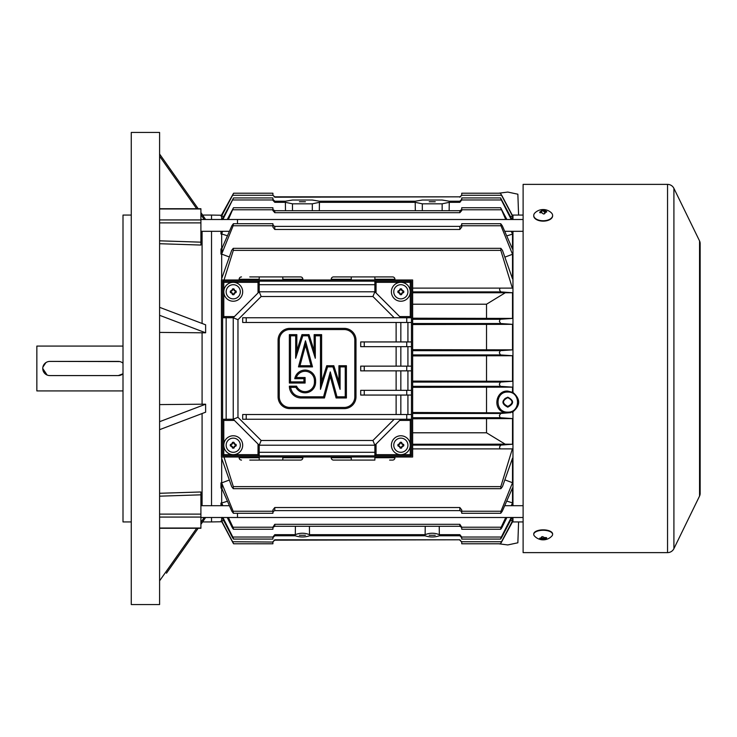 <?xml version="1.0" encoding="UTF-8"?>
<svg xmlns="http://www.w3.org/2000/svg" width="737" height="737" viewBox="0 0 737 737"><rect width="100%" height="100%" fill="white"/><g stroke="black" fill="none" stroke-linecap="round" stroke-linejoin="round"><path stroke-width="1.11" d="M242.685 291.788A9.443 9.443 0 0 1 233.242 301.23A9.443 9.443 0 0 1 223.799 291.788A9.443 9.443 0 0 1 233.242 282.345A9.443 9.443 0 0 1 242.685 291.788A9.443 9.443 0 0 0 233.242 282.345A9.443 9.443 0 0 0 223.799 291.788A9.443 9.443 0 0 0 233.242 301.23M232.966 294.736L233.528 294.266L232.966 294.496A0.47 0.47 0 0 1 232.496 294.118A2.008 2.008 0 0 0 230.911 292.525A0.47 0.47 0 0 1 230.524 292.064L230.524 291.502A0.47 0.47 0 0 1 230.911 291.041A2.008 2.008 0 0 0 232.496 289.448A0.47 0.47 0 0 1 232.966 289.07L233.528 289.07A0.47 0.47 0 0 1 233.988 289.448A2.008 2.008 0 0 0 235.573 291.041A0.47 0.47 0 0 1 235.96 291.502L235.96 292.064A0.47 0.47 0 0 1 235.573 292.525A2.008 2.008 0 0 0 233.988 294.118A0.47 0.47 0 0 1 233.528 294.496L232.966 294.736A0.709 0.709 0 0 1 232.266 294.164A1.769 1.769 0 0 0 230.865 292.764A0.709 0.709 0 0 1 230.294 292.064L230.294 291.502A0.709 0.709 0 0 1 230.865 290.811A1.769 1.769 0 0 0 232.266 289.411A0.709 0.709 0 0 1 232.966 288.83L233.528 288.83A0.709 0.709 0 0 1 234.219 289.411A1.769 1.769 0 0 0 235.619 290.811A0.709 0.709 0 0 1 236.19 291.502L236.19 292.064A0.709 0.709 0 0 1 235.619 292.764A1.769 1.769 0 0 0 234.219 294.164A0.709 0.709 0 0 1 233.528 294.736M230.865 290.811L230.911 291.041A2.008 2.008 0 0 0 232.496 289.448L232.266 289.411M351.273 279.977L351.273 276.909L392.581 276.909L374.875 276.909L374.875 279.977M392.581 276.909A2.358 2.358 0 0 1 394.94 279.277L374.875 279.277M259.212 279.977L259.212 276.909L282.815 276.909L282.815 279.977M282.815 457.023L282.815 460.091L259.212 460.091L259.212 457.023M374.875 457.023L374.875 460.091L351.273 460.091L351.273 457.023M202.657 521.934L211.528 521.934L211.528 517.503L211.528 521.934L221.68 521.75M211.528 505.693L211.528 231.307L211.528 505.693M205.623 219.497L200.906 212.588L202.657 215.066L211.528 215.066L211.528 219.497L211.528 215.066L221.68 215.25M512.961 231.307L512.961 392.452C520.543 398.938 520.543 405.378 512.961 411.762L512.961 505.693M512.961 517.503L512.961 521.934L523.113 521.934M523.113 215.066L512.961 215.066L512.961 219.497M333.566 276.909L351.273 276.909L333.566 276.909A2.358 2.358 0 0 0 331.208 279.277L331.208 279.977M386.676 276.909L389.624 276.909M338.108 276.909L339.471 276.909M351.273 276.909L351.273 279.277L331.208 279.277M259.212 276.909L249.769 276.909M300.521 276.909L282.815 276.909L300.521 276.909A2.358 2.358 0 0 1 302.879 279.277L282.815 279.277M292.257 276.909L282.815 276.909M300.521 460.091L282.815 460.091L300.521 460.091A2.358 2.358 0 0 0 302.879 457.723L302.879 457.023M249.769 460.091L259.212 460.091M302.879 457.723L282.815 457.723L282.815 460.091L292.257 460.091M339.471 460.091L351.273 460.091L351.273 457.723L331.208 457.723L331.208 457.023M394.94 457.023L394.94 457.723A2.358 2.358 0 0 1 392.581 460.091L389.624 460.091M351.273 460.091L333.566 460.091A2.358 2.358 0 0 1 331.208 457.723M412.637 444.337L412.637 426.87M412.637 310.13L412.637 292.663M220.971 520.985L222.012 521.621L232.422 541.732C233.859 544.339 233.924 544.339 232.606 541.732C233.924 544.339 233.859 544.339 232.422 541.732L222.012 522.137L220.971 521.51L221.68 520.985L221.68 517.503M220.971 505.693L220.971 503.03L221.68 503.03L221.68 488.318M220.971 482.892L222.012 483.758L222.012 488.806L220.971 488.023L220.971 482.892L221.68 482.892L221.68 457.023M221.68 279.977L221.68 254.108L220.971 254.108L222.012 253.242L233.15 225.762L272.902 225.762L272.902 227.079L274.79 229.465L459.851 229.465L459.851 226.36L461.141 225.762L461.74 224.444M221.68 248.682L221.68 233.97L220.971 233.97L222.896 231.307M221.68 219.497L221.68 216.015L220.971 216.015L222.012 215.379L232.606 195.268L272.902 195.268L274.79 196.834L459.851 196.834L461.712 195.268L459.851 196.834L274.79 196.834L272.93 195.268L274.79 197.203L459.851 196.834M412.637 412.471L507.765 412.867L512.961 411.762M504.274 412.591C492.205 409.099 495.946 390.149 507.765 391.089L512.961 392.416L512.961 368.5M507.765 392.047C520.755 391.568 520.718 412.665 507.765 412.121C494.84 412.665 494.767 391.577 507.765 392.047M518.59 215.066L517.862 194.209L507.765 192.062L498.663 193.223M498.663 543.777L507.765 544.938L517.862 542.791L518.59 521.934M394.94 279.977L394.94 279.277M302.879 279.977L302.879 279.277M239.147 279.977L239.147 279.277A2.358 2.358 0 0 1 241.506 276.909M412.637 448.879L512.362 448.879L412.637 448.879M412.637 288.121L512.362 288.121L412.637 288.121M239.147 457.023L239.147 457.723A2.358 2.358 0 0 0 241.506 460.091M499.981 288.121L499.529 290.01L500.828 291.898L512.519 292.755L412.692 292.773M505.177 292.829L486.531 304.206L412.692 304.206M412.692 432.794L486.531 432.794L486.531 418.791M486.531 412.471L486.531 387.33M486.531 381.093L486.531 355.907M486.531 349.67L486.531 324.529M486.531 318.209L486.531 304.206M412.637 318.209L512.519 318.412L500.119 319.287L499.382 321.406L500.718 323.534L512.519 324.335L412.637 324.529M412.637 349.67L512.519 349.854L500.276 350.674L499.308 352.802L500.478 354.93L512.519 355.722L412.637 355.907M412.637 381.093L512.519 381.278L500.478 382.07L499.308 384.198L500.276 386.326L512.519 387.146L412.637 387.33M510.861 412.646L500.718 413.466L499.382 415.594L500.119 417.713L512.519 418.588L412.637 418.791M486.531 432.794L505.177 444.171L412.692 444.227M505.177 444.171L512.519 444.245L500.828 445.102L499.529 446.99L499.981 448.879M220.971 216.015L232.422 195.268L222.012 215.379M223.615 216.54L221.68 216.015M227.401 235.757L221.68 233.97M220.971 254.108L220.971 248.977L222.012 248.194L222.012 253.242M229.225 256.927L221.68 254.108M223.661 281.166L233.325 250.377L500.81 250.377L500.893 248.332L502.468 250.377L512.519 278.816L512.519 254.274L504.965 257.093M221.68 278.632L231.676 250.377L233.242 248.332L233.325 250.377M221.68 458.368L231.676 486.623L233.242 488.668L233.325 486.623L223.993 457.023M221.68 482.892L229.225 480.073M221.68 503.03L227.401 501.243M220.971 503.03L222.012 503.758L222.012 505.693M221.68 520.985L223.615 520.46M512.519 517.503L512.519 520.866L501.529 541.732C500.211 544.339 500.276 544.339 501.713 541.732L512.961 520.985M512.519 411.992L512.519 412.665M512.519 418.588L512.519 444.245M512.362 448.879L500.81 486.623L500.893 488.668L502.468 486.623L512.519 458.184L512.519 482.726L500.985 511.238L500.736 513.293L502.275 511.238L512.519 487.876L512.519 502.892L511.238 505.693M505.757 517.503L501.16 527.222C500.22 529.839 500.534 529.839 502.081 527.222L506.881 517.503M461.74 528.208L461.436 527.222L459.851 526.292L459.851 524.311L461.74 527.222L501.16 527.222C500.22 529.839 500.534 529.839 502.081 527.222M511.238 517.503L501.344 537.033C500.193 539.641 500.377 539.641 501.897 537.033L512.058 517.503M500.57 539.079L461.74 539.079L461.74 537.033L501.344 537.033C500.193 539.641 500.377 539.641 501.897 537.033M459.851 539.797L274.79 539.797L272.902 541.732L274.79 540.166L459.851 539.797L461.74 542.045L459.851 540.166L461.712 541.732L501.529 541.732C500.211 544.339 500.276 544.339 501.713 541.732L512.519 521.4M512.519 392.222L512.519 387.146M512.519 381.278L512.519 355.722M512.519 349.854L512.519 324.335M512.519 318.412L512.519 292.755M507.765 397.179C514.196 400.513 514.196 403.839 507.765 407.165C501.335 403.839 501.335 400.513 507.765 397.179L507.765 397.648C513.422 400.569 513.422 403.48 507.765 406.382C502.118 403.489 502.118 400.569 507.765 397.648A4.367 4.367 0 0 0 504.661 405.092M501.713 195.268L512.519 215.6L501.713 195.268M501.529 195.268L500.543 193.223L461.74 193.223L461.712 195.268L501.529 195.268L512.519 216.134L512.519 219.497M512.058 219.497L500.57 197.921L461.74 197.921L461.74 199.967L501.344 199.967L500.57 197.921M501.344 199.967L511.238 219.497M506.881 219.497L500.635 207.733L505.757 219.497M511.238 231.307L512.519 234.108L512.519 249.124L502.275 225.762L500.736 223.707L500.985 225.762L512.519 254.274M500.81 250.377L512.362 288.121M232.422 195.268L233.592 193.223L232.606 195.268M222.896 219.497L233.565 197.921L222.012 219.635M272.902 199.312L274.79 201.21L274.79 202.325L285.394 202.325L285.486 210.708M461.74 199.967L459.851 202.325L459.851 201.21L449.257 201.21L442.145 200.031L422.319 200.031L415.207 201.21L319.434 201.21L312.322 200.031L292.488 200.031L285.376 201.21L274.79 201.21M512.519 216.134L510.584 216.66M459.851 197.203L461.74 195.268M500.635 207.733L461.74 207.733L461.74 210.57L459.851 212.689L459.851 210.708L461.436 209.778L461.74 208.792M228.378 219.497L233.5 207.733L227.254 219.497M272.902 208.792L273.206 209.778L274.79 210.708L274.79 212.689L459.851 212.689M459.851 210.708L274.79 210.708M274.79 202.325L272.902 200.353L272.902 197.921L233.565 197.921M233.15 225.762L233.399 223.707L231.86 225.762L222.012 248.194M272.902 224.444L273.501 225.762L274.79 226.36L274.79 229.465M459.851 226.36L274.79 226.36M512.519 234.108L506.789 235.895M274.79 212.689L272.902 210.57L272.902 207.733L233.5 207.733M459.851 229.465L461.74 227.079L461.74 223.707L500.736 223.707M233.242 248.332L500.893 248.332M459.851 507.535L274.79 507.535L274.79 510.64L459.851 510.64L459.851 507.535L461.74 509.921L461.74 513.293L500.736 513.293M504.965 479.907L512.519 482.726M222.012 488.806L231.86 511.238L233.399 513.293L233.15 511.238L222.012 483.758M274.79 507.535L272.902 509.921L272.902 511.238L233.15 511.238M461.74 512.556L461.141 511.238L459.851 510.64M274.79 510.64L273.501 511.238L272.902 512.556M459.851 524.311L274.79 524.311L274.79 526.292L459.851 526.292M506.789 501.105L512.519 502.892M227.254 517.503L232.054 527.222C233.601 529.839 233.915 529.839 232.975 527.222L228.378 517.503M222.896 505.693L222.012 503.758M274.79 524.311L272.902 527.222L232.975 527.222C233.915 529.839 233.601 529.839 232.054 527.222M274.79 526.292L273.206 527.222L272.902 528.208M295.399 526.292L295.307 534.675L274.79 534.675L274.79 535.79L295.297 535.79C300.023 537.347 304.768 537.347 309.522 535.79L425.12 535.79C429.855 537.347 434.6 537.347 439.344 535.79L459.851 535.79L459.851 534.675L439.335 534.675L439.234 526.292M222.012 517.365L232.238 537.033C233.758 539.641 233.942 539.641 232.791 537.033L222.896 517.503M274.79 534.675L272.902 537.033L232.791 537.033C233.942 539.641 233.758 539.641 232.238 537.033M274.79 535.79L272.902 537.688M510.584 520.34L512.519 520.866M232.422 541.732C233.859 544.339 233.924 544.339 232.606 541.732L222.012 521.621M274.79 539.797L272.902 542.045L232.606 541.732M461.74 541.732L461.74 543.777L500.543 543.777M461.74 537.688L459.851 535.79M461.74 537.033L459.851 534.675M461.74 527.222L461.74 529.267L500.635 529.267M449.146 210.708L449.248 202.325L459.851 202.325M459.851 201.21L461.74 199.312M272.93 195.268L272.902 193.223L233.592 193.223M305.413 201.745L299.397 201.745L305.413 201.745M285.394 202.325L292.488 203.817L312.322 203.817L319.425 202.325L415.217 202.325L422.319 203.817L442.145 203.817L449.248 202.325M435.245 201.745L429.22 201.745L435.245 201.745M415.217 202.325L415.318 210.708M319.324 210.708L319.425 202.325M233.399 223.707L272.902 223.707L272.902 225.762M233.399 513.293L272.902 513.293L272.902 511.238M233.5 529.267L272.902 529.267L272.902 527.222M425.231 526.292L425.129 534.675C429.855 532.75 434.59 532.75 439.335 534.675M425.129 534.675L309.503 534.675L309.411 526.292M295.307 534.675C300.033 532.75 304.759 532.75 309.503 534.675M429.22 535.255L435.245 535.255L429.22 535.255M299.397 535.255L305.413 535.255L299.397 535.255M233.565 539.079L272.902 539.079L272.902 537.033M233.592 543.777L272.902 543.777L272.902 541.732M505.324 405.636A4.367 4.367 0 0 0 506.079 406.05M507.765 406.382A4.367 4.367 0 0 0 511.414 404.429M200.906 517.503L237.48 517.503L237.48 513.293L237.48 517.503L523.113 517.503M410.279 445.212A9.443 9.443 0 0 1 400.836 454.655A9.443 9.443 0 0 1 391.393 445.212A9.443 9.443 0 0 1 400.836 435.77A9.443 9.443 0 0 1 410.279 445.212A9.443 9.443 0 0 0 400.836 435.77A9.443 9.443 0 0 1 410.279 445.212M400.56 448.17L401.121 447.691L400.56 447.93A0.47 0.47 0 0 1 400.09 447.552A2.008 2.008 0 0 0 398.505 445.959A0.47 0.47 0 0 1 398.127 445.498L398.127 444.936A0.47 0.47 0 0 1 398.505 444.475A2.008 2.008 0 0 0 400.09 442.882A0.47 0.47 0 0 1 400.56 442.504L401.121 442.504A0.47 0.47 0 0 1 401.582 442.882A2.008 2.008 0 0 0 403.167 444.475A0.47 0.47 0 0 1 403.554 444.936L403.554 445.498A0.47 0.47 0 0 1 403.167 445.959A2.008 2.008 0 0 0 401.582 447.552A0.47 0.47 0 0 1 401.121 447.93L400.56 448.17A0.709 0.709 0 0 1 399.859 447.589A1.769 1.769 0 0 0 398.459 446.189A0.709 0.709 0 0 1 397.888 445.498L397.888 444.936A0.709 0.709 0 0 1 398.459 444.236A1.769 1.769 0 0 0 399.859 442.836A0.709 0.709 0 0 1 400.56 442.264L401.121 442.264A0.709 0.709 0 0 1 401.812 442.836A1.769 1.769 0 0 0 403.213 444.236A0.709 0.709 0 0 1 403.793 444.936L403.793 445.498A0.709 0.709 0 0 1 403.213 446.189A1.769 1.769 0 0 0 401.812 447.589A0.709 0.709 0 0 1 401.121 448.17M412.637 457.023L412.637 279.977L221.441 279.977L221.441 457.023L412.637 457.023M667.547 552.621L523.113 552.621L523.113 184.379L667.547 184.379A7.084 7.084 0 0 1 673.913 188.359L699.551 240.925A5.905 5.905 0 0 1 700.15 243.514L700.15 493.486A5.905 5.905 0 0 1 699.551 496.075L673.913 548.641A7.084 7.084 0 0 1 667.547 552.621L667.547 184.379M200.906 219.497L523.113 219.497M237.48 219.497L237.48 223.707L237.48 219.497M546.688 537.927L545.97 538.6A11.746 10.309 153.2 0 1 545.509 538.729L544.79 539.226A11.746 2.285 84.4 0 0 544.892 539.337L542.589 539.558A11.746 2.285 -95.6 0 1 542.487 539.447L541.354 539.134A11.746 10.309 153.2 0 1 540.894 539.088L539.77 538.6A11.258 2.193 -95.6 0 1 539.668 538.397L540.387 538.084A11.746 10.309 -26.8 0 0 540.847 538.121L541.566 537.632A11.746 2.285 -95.6 0 1 541.465 537.337L542.183 536.665L543.768 537.116A11.746 2.285 84.4 0 0 543.869 537.402L544.993 537.715A11.746 10.309 -26.8 0 0 545.454 537.586L546.587 537.724A11.258 2.193 84.4 0 0 546.688 537.927L546.707 538.019M542.487 539.447L542.487 538.185L544.763 538.48M552.603 534.196A9.443 4.136 180 0 0 552.621 533.984A9.443 4.136 180 0 0 543.178 529.848A9.443 4.136 180 0 0 541.133 529.94A9.443 4.136 180 0 0 533.735 533.984A9.443 4.136 180 0 0 533.745 534.196M551.967 535.919A9.443 4.136 180 0 0 552.621 534.408A9.443 4.136 180 0 0 543.178 530.272A9.443 4.136 180 0 0 541.133 530.373A9.443 4.136 180 0 0 533.735 534.408A9.443 4.136 180 0 0 534.389 535.919A11.801 11.801 0 0 0 551.967 535.919M545.509 537.568L545.509 538.729L544.79 539.226M544.892 539.337L543.713 539.696L543.713 538.701M539.668 538.231L540.387 538.084M540.847 538.121L541.566 536.914M541.465 537.08L542.644 536.628M542.487 538.185L541.557 537.863M544.809 537.752L544.79 539.097M131.269 132.448L131.269 604.552L159.597 604.552L159.597 132.448L131.269 132.448M131.269 215.066L123.005 215.066L123.005 521.934L131.269 521.934M159.597 493.283L200.906 491.975M202.085 505.693L202.085 413.531M202.085 323.469L202.085 231.307M159.597 240.824L200.906 242.169L200.906 245.053L159.597 243.717M200.906 242.169L200.906 222.887L159.597 222.887M159.597 514.113L200.906 514.113L200.906 494.831L159.597 496.176M159.597 307.329L205.623 324.814L205.632 332.792L202.085 332.792L202.085 404.208L205.623 404.208L205.632 412.186L159.597 429.671M205.623 517.503L200.906 524.412M159.597 580.82L196.668 528.282M200.906 522.275L204.278 517.503M200.906 514.113L200.906 528.282L159.597 528.282M200.906 491.947L200.906 494.831M159.597 332.405L202.085 332.792M205.632 332.792L159.597 315.307M205.623 404.208L159.597 421.693M202.085 404.208L159.597 404.595M159.597 208.718L200.906 208.718L200.906 222.887M204.278 219.497L200.906 214.725M196.668 208.718L159.597 156.18M159.597 154.042L198.179 208.718L159.597 154.042M198.179 528.282L166.479 573.202M44.828 373.512A7.084 7.084 0 0 0 49.83 375.584L118.289 375.584L49.83 375.584A7.084 7.084 0 0 1 42.755 368.5A7.084 7.084 0 0 1 49.83 361.416L118.289 361.416A7.084 7.084 0 0 1 123.005 363.221M119.68 361.554L49.83 361.416A7.084 7.084 0 0 0 42.884 367.118L45.887 362.622M123.005 373.779A7.084 7.084 0 0 1 118.289 375.584A7.084 7.084 0 0 0 123.005 373.779L118.289 375.584M258.033 292.967L258.033 282.345L223.799 282.345L223.799 316.569L222.62 317.748L233.242 317.748L233.242 419.252L222.62 419.252L222.62 455.834L411.458 455.834L411.458 281.166L222.62 281.166L222.62 419.252L223.799 420.431L223.799 454.655L258.033 454.655L258.033 444.033M223.799 282.345L222.62 281.166M222.62 455.834L223.799 454.655M258.033 282.345L259.212 281.166L259.212 291.788L233.242 317.748L237.968 319.701L237.968 417.299L261.165 440.496L372.922 440.496L394.166 419.252M259.212 284.703L374.875 284.703M399.657 316.569L410.279 316.569L410.279 282.345L376.054 282.345L374.875 281.166L374.875 291.788L259.212 291.788L261.165 296.504L237.968 319.701M410.279 282.345L411.458 281.166M410.279 316.569L411.458 317.748L406.741 317.748L406.741 322.474L411.458 322.474M406.741 322.474L242.685 322.474L242.685 317.748L406.741 317.748M406.741 341.94L406.741 346.666L360.706 346.666L360.706 341.94L411.458 341.94M406.741 346.666L411.458 346.666M411.458 370.858L360.706 370.858L360.706 366.142L411.458 366.142M406.741 370.858L406.741 366.142M406.741 390.334L406.741 395.06L360.706 395.06L360.706 390.334L411.458 390.334M406.741 395.06L411.458 395.06M406.741 414.526L406.741 419.252L242.685 419.252L242.685 414.526L411.458 414.526M406.741 419.252L411.458 419.252L410.279 420.431L399.657 420.431M376.054 444.033L376.054 454.655L410.279 454.655L411.458 455.834M237.968 417.299L233.242 419.252L259.212 445.212L259.212 455.834L258.033 454.655M376.054 454.655L374.875 455.834L374.875 445.212L400.836 419.252M374.875 452.297L259.212 452.297M400.836 317.748L374.875 291.788L372.922 296.504L261.165 296.504M246.222 317.748L246.222 322.474M400.836 341.94L400.836 322.474M396.119 322.474L396.119 341.94M396.119 414.526L396.119 395.06M396.119 390.334L396.119 370.858M396.119 366.142L396.119 346.666M394.166 317.748L372.922 296.504M364.253 341.94L364.253 346.666M400.836 366.142L400.836 346.666M364.253 370.858L364.253 366.142M400.836 390.334L400.836 370.858M364.253 390.334L364.253 395.06M400.836 414.526L400.836 395.06M246.222 414.526L246.222 419.252M372.922 440.496L374.875 445.212L259.212 445.212L261.165 440.496M355.989 340.172L355.989 396.828A11.801 11.801 0 0 1 344.188 408.63L289.899 408.63A11.801 11.801 0 0 1 278.089 396.828L278.089 340.172A11.801 11.801 0 0 1 289.899 328.37L344.188 328.37A11.801 11.801 0 0 1 355.989 340.172M354.81 396.828A10.622 10.622 0 0 1 344.188 407.45L289.899 407.45A10.622 10.622 0 0 1 279.277 396.828L279.277 340.172A10.622 10.622 0 0 1 289.899 329.55L344.188 329.55A10.622 10.622 0 0 1 354.81 340.172L354.81 396.828M301.166 397.98A11.801 11.801 0 0 1 289.365 386.179L296.587 386.179A9.351 9.351 0 0 0 314.441 382.31L314.441 380.614A9.351 9.351 0 0 0 296.274 377.528L305.1 377.528L305.1 383.037L289.365 383.037L289.365 334.644L296.836 334.644L296.836 350.775L301.949 334.644L309.033 334.644L314.146 350.775L314.146 334.644L321.618 334.644L321.618 381.858L326.731 365.727L333.815 365.727L338.928 381.858L338.928 365.727L346.408 365.727L346.408 397.98L336.1 397.98L330.277 376.349L324.446 397.98L301.166 397.98L301.166 396.828C295.205 396.303 291.677 393.143 290.581 387.34L295.878 387.34L296.587 386.179M289.365 386.179L290.581 387.34M324.446 397.98L323.561 396.828L301.166 396.828M330.277 376.349L330.277 371.899L323.561 396.828M336.1 397.98L336.984 396.828L330.277 371.899M346.408 397.98L345.248 396.828L336.984 396.828M346.408 365.727L345.248 366.879L345.248 396.828M338.928 365.727L340.089 366.879L345.248 366.879M338.928 381.858L340.089 389.329L340.089 366.879M333.815 365.727L332.967 366.879L340.089 389.329M326.731 365.727L327.578 366.879L332.967 366.879M321.618 381.858L320.466 389.329L327.578 366.879M321.618 334.644L320.466 335.805L320.466 389.329M314.146 334.644L315.298 335.805L320.466 335.805M314.146 350.775L315.298 358.246L315.298 335.805M309.033 334.644L308.186 335.805L315.298 358.246M301.949 334.644L302.796 335.805L308.186 335.805M296.836 350.775L295.675 358.246L302.796 335.805M296.836 334.644L295.675 335.805L295.675 358.246M289.365 334.644L290.516 335.805L295.675 335.805M289.365 383.037L290.516 381.877L290.516 335.805M305.1 383.037L303.939 381.877L290.516 381.877M305.1 377.528L303.939 378.68L303.939 381.877M296.274 377.528L294.772 378.68L303.939 378.68M312.506 366.879L298.476 366.879L299.987 365.727L305.487 345.266L305.487 340.816L312.506 366.879L310.996 365.727L299.987 365.727M305.487 345.266L310.996 365.727M242.685 445.212A9.443 9.443 0 0 1 233.242 454.655A9.443 9.443 0 0 1 223.799 445.212A9.443 9.443 0 0 1 233.242 435.77A9.443 9.443 0 0 1 242.685 445.212A9.443 9.443 0 0 0 233.242 435.77A9.443 9.443 0 0 0 223.799 445.212A9.443 9.443 0 0 0 233.242 454.655M232.966 448.17L233.528 447.691L232.966 447.93A0.47 0.47 0 0 1 232.496 447.552A2.008 2.008 0 0 0 230.911 445.959A0.47 0.47 0 0 1 230.524 445.498L230.524 444.936A0.47 0.47 0 0 1 230.911 444.475A2.008 2.008 0 0 0 232.496 442.882A0.47 0.47 0 0 1 232.966 442.504L233.528 442.504A0.47 0.47 0 0 1 233.988 442.882A2.008 2.008 0 0 0 235.573 444.475A0.47 0.47 0 0 1 235.96 444.936L235.96 445.498A0.47 0.47 0 0 1 235.573 445.959A2.008 2.008 0 0 0 233.988 447.552A0.47 0.47 0 0 1 233.528 447.93L232.966 448.17A0.709 0.709 0 0 1 232.266 447.589A1.769 1.769 0 0 0 230.865 446.189A0.709 0.709 0 0 1 230.294 445.498L230.294 444.936A0.709 0.709 0 0 1 230.865 444.236A1.769 1.769 0 0 0 232.266 442.836A0.709 0.709 0 0 1 232.966 442.264L233.528 442.264A0.709 0.709 0 0 1 234.219 442.836A1.769 1.769 0 0 0 235.619 444.236A0.709 0.709 0 0 1 236.19 444.936L236.19 445.498A0.709 0.709 0 0 1 235.619 446.189A1.769 1.769 0 0 0 234.219 447.589A0.709 0.709 0 0 1 233.528 448.17M230.865 444.236L230.911 444.475A2.008 2.008 0 0 0 232.496 442.882L232.266 442.836M544.892 213.417L543.51 213.979L542.589 213.408A11.746 2.11 -97.1 0 0 542.487 213.067L541.354 212.661A11.746 9.507 158.4 0 0 540.894 212.8L539.77 212.56A11.258 2.018 -97.1 0 0 539.668 212.302L540.387 211.51A11.746 9.507 -21.6 0 1 540.847 211.372L541.566 210.745A11.746 2.11 -97.1 0 0 541.465 210.57L543.768 210.285A11.746 2.11 82.9 0 1 543.869 210.46L544.993 210.865A11.746 9.507 -21.6 0 1 545.454 210.883L546.587 211.445A11.258 2.018 82.9 0 1 546.688 211.703L545.97 212.173A11.746 9.507 158.4 0 0 545.509 212.145L544.79 212.781A11.746 2.11 82.9 0 1 544.892 213.122L544.91 213.269M543.869 210.46L543.869 211.62A0.94 0.525 0 0 0 544.993 212.026L544.993 210.865M533.745 215.665A9.443 5.279 0 0 0 533.735 215.858A9.443 5.279 0 0 0 545.223 221.017A9.443 5.279 0 0 0 552.621 215.858A9.443 5.279 0 0 0 552.612 215.665M545.223 220.621A9.443 5.279 0 0 0 552.621 215.471A9.443 5.279 0 0 0 551.322 212.8A11.801 11.801 0 0 0 535.034 212.8A9.443 5.279 0 0 0 533.735 215.471A9.443 5.279 0 0 0 545.223 220.621M546.688 211.924L545.97 212.173M545.509 212.145L544.79 213.61M544.173 213.914L543.713 213.97M541.584 210.837L541.584 212.016A0.94 0.525 0 0 1 540.847 212.532L541.566 210.745M541.465 210.57L542.644 210.045L542.183 211.022A0.94 0.525 0 0 0 541.584 211.252M546.384 212.136A0.94 0.525 0 0 0 545.454 211.961L544.993 212.026M543.869 211.62L543.768 211.362A0.94 0.525 0 0 0 542.644 210.957M541.584 212.016A0.94 0.525 0 0 0 541.566 211.906L541.566 210.929M540.847 212.532L540.387 212.597A0.94 0.525 0 0 0 539.917 212.744M410.279 291.788A9.443 9.443 0 0 1 400.836 301.23A9.443 9.443 0 0 1 391.393 291.788A9.443 9.443 0 0 1 400.836 282.345A9.443 9.443 0 0 1 410.279 291.788A9.443 9.443 0 0 0 400.836 282.345A9.443 9.443 0 0 0 391.393 291.788A9.443 9.443 0 0 0 400.836 301.23M400.56 294.736L401.121 294.266L400.56 294.496A0.47 0.47 0 0 1 400.09 294.118A2.008 2.008 0 0 0 398.505 292.525A0.47 0.47 0 0 1 398.127 292.064L398.127 291.502A0.47 0.47 0 0 1 398.505 291.041A2.008 2.008 0 0 0 400.09 289.448A0.47 0.47 0 0 1 400.56 289.07L401.121 289.07A0.47 0.47 0 0 1 401.582 289.448A2.008 2.008 0 0 0 403.167 291.041A0.47 0.47 0 0 1 403.554 291.502L403.554 292.064A0.47 0.47 0 0 1 403.167 292.525A2.008 2.008 0 0 0 401.582 294.118A0.47 0.47 0 0 1 401.121 294.496L400.56 294.736A0.709 0.709 0 0 1 399.859 294.164A1.769 1.769 0 0 0 398.459 292.764A0.709 0.709 0 0 1 397.888 292.064L397.888 291.502A0.709 0.709 0 0 1 398.459 290.811A1.769 1.769 0 0 0 399.859 289.411A0.709 0.709 0 0 1 400.56 288.83L401.121 288.83A0.709 0.709 0 0 1 401.812 289.411A1.769 1.769 0 0 0 403.213 290.811A0.709 0.709 0 0 1 403.793 291.502L403.793 292.064A0.709 0.709 0 0 1 403.213 292.764A1.769 1.769 0 0 0 401.812 294.164A0.709 0.709 0 0 1 401.121 294.736M403.213 292.764L403.167 292.525A2.008 2.008 0 0 0 401.582 294.118L401.812 294.164M123.005 346.077L36.85 346.077L36.85 390.923L123.005 390.923M49.83 375.584L48.449 375.446M47.113 375.041L42.755 368.509A7.084 7.084 0 0 0 42.893 369.891M240.326 291.788A7.084 7.084 0 0 1 233.242 298.863A7.084 7.084 0 0 1 226.158 291.788A7.084 7.084 0 0 1 233.242 284.703A7.084 7.084 0 0 1 240.326 291.788M234.219 294.164L233.758 294.072A2.239 2.239 0 0 1 235.527 292.294L235.619 292.764M236.19 292.064L235.72 292.064L236.19 291.502M235.619 290.811L235.527 291.272A2.239 2.239 0 0 1 233.758 289.494L234.219 289.411M233.528 288.83L233.528 289.309L232.966 288.83M230.294 291.502L230.764 291.502L230.294 292.064M230.865 292.764L230.957 292.294A2.239 2.239 0 0 1 232.726 294.072L232.266 294.164M230.911 291.041A2.008 2.008 0 0 0 232.496 289.448L232.726 289.494A2.239 2.239 0 0 1 230.957 291.272L230.911 291.041M220.971 233.97L220.971 231.307M239.147 279.277L259.212 279.277M239.147 457.723L259.212 457.723M394.94 457.723L374.875 457.723M412.637 291.898L500.828 291.898M500.119 319.287L412.637 319.287M412.637 323.534L500.718 323.534M500.276 350.674L412.637 350.674M412.637 354.93L500.478 354.93M500.478 382.07L412.637 382.07M412.637 386.326L500.276 386.326M500.718 413.466L412.637 413.466M412.637 417.713L500.119 417.713M500.828 445.102L412.637 445.102M222.012 231.307L222.012 233.242M500.81 486.623L233.325 486.623M232.791 199.967L272.902 199.967M461.74 209.778L501.16 209.778M232.975 209.778L272.902 209.778M461.74 225.762L500.985 225.762M500.985 511.238L461.74 511.238M292.488 210.708L292.488 203.817M422.319 210.708L422.319 203.817M442.145 203.817L442.145 210.708M312.322 210.708L312.322 203.817M407.92 445.212A7.084 7.084 0 0 1 400.836 452.297A7.084 7.084 0 0 1 393.761 445.212A7.084 7.084 0 0 1 400.836 438.137A7.084 7.084 0 0 1 407.92 445.212M400.836 454.655A9.443 9.443 0 0 1 391.393 445.212A9.443 9.443 0 0 1 400.836 435.77M401.812 447.589L401.352 447.506A2.239 2.239 0 0 1 403.13 445.728L403.213 446.189M403.793 445.498L403.314 445.498L403.793 444.936M403.213 444.236L403.13 444.706A2.239 2.239 0 0 1 401.352 442.928L401.812 442.836M401.121 442.264L401.121 442.734L400.56 442.264M399.859 442.836L400.329 442.928A2.239 2.239 0 0 1 398.551 444.706L398.459 444.236M397.888 444.936L398.358 444.936L397.888 445.498M398.459 446.189L398.551 445.728A2.239 2.239 0 0 1 400.329 447.506L399.859 447.589M673.913 548.641L673.913 188.359M699.551 496.075L699.551 240.925M539.77 538.139L539.77 538.6M542.589 538.388L542.589 539.558M540.894 538.121L540.894 539.088M541.354 538.047L541.354 539.134M544.173 538.664L544.173 539.659M545.97 537.503L545.97 538.6M200.906 219.93L159.597 219.93M159.597 517.07L200.906 517.07M159.597 528.033L200.906 528.033M200.906 208.967L159.597 208.967M223.799 316.569L234.421 316.569M376.054 282.345L376.054 292.967M410.279 454.655L410.279 420.431M234.421 420.431L223.799 420.431M226.158 419.252L226.158 317.748M407.92 322.474L407.92 341.94M407.92 346.666L407.92 366.142M407.92 370.858L407.92 390.334M407.92 395.06L407.92 414.526M314.441 380.614L315.602 380.614A10.502 10.502 0 0 0 294.772 378.68M314.441 382.31L315.602 382.31L315.602 380.614M295.878 387.34A10.502 10.502 0 0 0 315.602 382.31M298.476 366.879L305.487 340.816M240.326 445.212A7.084 7.084 0 0 1 233.242 452.297A7.084 7.084 0 0 1 226.158 445.212A7.084 7.084 0 0 1 233.242 438.137A7.084 7.084 0 0 1 240.326 445.212M234.219 447.589L233.758 447.506A2.239 2.239 0 0 1 235.527 445.728L235.619 446.189M236.19 445.498L235.72 445.498L236.19 444.936M235.619 444.236L235.527 444.706A2.239 2.239 0 0 1 233.758 442.928L234.219 442.836M233.528 442.264L233.528 442.734L232.966 442.264M230.294 444.936L230.764 444.936L230.294 445.498M230.865 446.189L230.957 445.728A2.239 2.239 0 0 1 232.726 447.506L232.266 447.589M230.911 444.475A2.008 2.008 0 0 0 232.496 442.882L232.726 442.928A2.239 2.239 0 0 1 230.957 444.706L230.911 444.475M545.454 210.883L545.454 211.961M543.768 211.362L543.768 210.285M542.183 211.022L542.183 210.1M540.387 212.597L540.387 211.51M546.587 212.044L546.587 211.445M407.92 291.788A7.084 7.084 0 0 1 400.836 298.863A7.084 7.084 0 0 1 393.761 291.788A7.084 7.084 0 0 1 400.836 284.703A7.084 7.084 0 0 1 407.92 291.788M403.793 292.064L403.314 292.064L403.793 291.502M403.213 290.811L403.13 291.272A2.239 2.239 0 0 1 401.352 289.494L401.812 289.411M401.121 288.83L401.121 289.309L400.56 288.83M399.859 289.411L400.329 289.494A2.239 2.239 0 0 1 398.551 291.272L398.459 290.811M397.888 291.502L398.358 291.502L397.888 292.064M398.459 292.764L398.551 292.294A2.239 2.239 0 0 1 400.329 294.072L399.859 294.164M403.167 292.525A2.008 2.008 0 0 0 401.582 294.118L401.352 294.072A2.239 2.239 0 0 1 403.13 292.294L403.167 292.525M233.242 488.668L500.893 488.668M200.906 505.693L229.382 505.693M504.753 231.307L523.113 231.307M541.584 537.752L541.584 536.895M544.763 539.162L544.763 537.872M200.906 231.307L229.382 231.307M504.753 505.693L523.113 505.693M544.763 212.634L544.763 213.638"/></g></svg>
